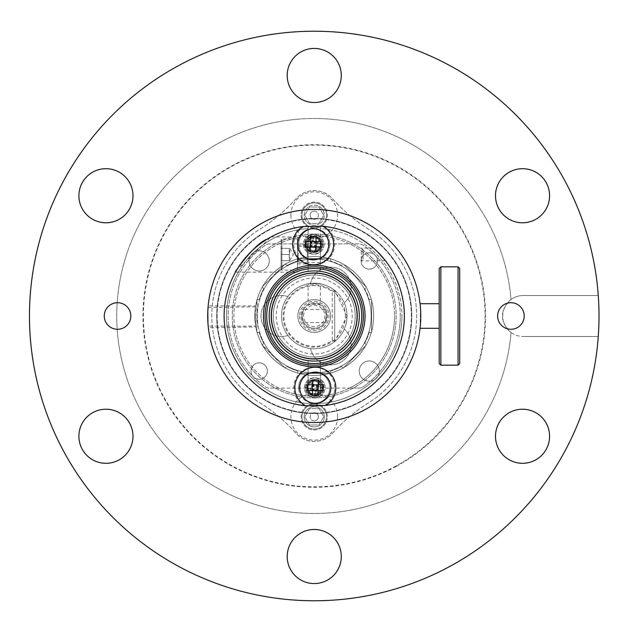 <?xml version="1.0" encoding="UTF-8"?>
<svg xmlns="http://www.w3.org/2000/svg" width="632" height="632" viewBox="0 0 632 632"><rect width="100%" height="100%" fill="white"/><g stroke="black" fill="none" stroke-linecap="round" stroke-linejoin="round"><path stroke-width="0.47" stroke-dasharray="3.16 2.37" d="M297.467 269.998L297.467 236.921L297.467 269.998M297.467 270.109L297.467 238.967L297.467 270.109L281.896 270.109A0.822 0.822 0 0 1 281.074 269.287L281.074 239.789L281.074 269.287M297.467 262.809L297.467 245.113L297.467 262.809M308.092 262.809L308.092 245.113L308.092 262.809M382.921 257.619L377.367 251.655M373.923 248.439L377.17 251.457M361.322 251.457L361.322 260.961L361.322 251.457M385.417 260.692L361.322 260.961L363.029 259.254L363.029 249.822L363.029 259.254M308.092 360.651L308.092 393.855L308.092 360.651A45.069 45.069 0 0 1 274.683 294.394A45.069 45.069 0 0 0 308.092 360.651M320.385 393.855L308.092 393.855L320.385 393.855L320.385 360.651A45.069 45.069 0 0 0 320.385 271.349L320.385 226.066A90.147 90.147 0 0 1 404.385 316A90.147 90.147 0 0 0 320.385 226.066L320.385 228.531A87.682 87.682 0 0 1 401.92 316A87.682 87.682 0 0 0 320.385 228.531L320.385 271.349A45.069 45.069 0 0 1 335.845 355.555A45.069 45.069 0 0 0 353.794 337.607A45.069 45.069 0 0 1 282.37 347.869A45.069 45.069 0 0 1 292.632 276.445A45.069 45.069 0 0 0 274.683 294.394A45.069 45.069 0 0 1 292.632 276.445A45.069 45.069 0 0 0 282.37 347.869A45.069 45.069 0 0 0 353.462 293.793A45.069 45.069 0 0 0 292.632 276.445A45.069 45.069 0 0 1 353.794 337.607A45.069 45.069 0 0 0 292.632 276.445A45.069 45.069 0 0 0 275.015 338.207A45.069 45.069 0 0 0 359.308 316A45.069 45.069 0 0 0 292.632 276.445A45.069 45.069 0 0 0 292.632 355.555A45.069 45.069 0 0 0 353.462 293.793A45.069 45.069 0 0 0 292.632 276.445A45.069 45.069 0 0 0 275.015 338.207A45.069 45.069 0 0 0 335.845 355.555A45.069 45.069 0 0 1 320.385 360.651L320.385 393.855M267.202 239.101L270.97 236.921L236.716 269.998L235.475 272.155L297.467 272.155M308.092 271.349A45.069 45.069 0 0 0 292.632 276.445A45.069 45.069 0 0 1 308.092 271.349L308.092 228.531L308.092 271.349M308.092 228.531A87.682 87.682 0 0 0 226.556 316A87.682 87.682 0 0 0 314.238 403.682A87.682 87.682 0 0 0 401.92 316A87.682 87.682 0 0 1 314.238 403.682A87.682 87.682 0 0 1 226.556 316A87.682 87.682 0 0 1 308.092 228.531L308.092 226.066A90.147 90.147 0 0 0 224.091 316A90.147 90.147 0 0 0 314.238 406.147A90.147 90.147 0 0 0 404.385 316A90.147 90.147 0 0 1 314.238 406.147A90.147 90.147 0 0 1 224.091 316A90.147 90.147 0 0 1 308.092 226.066L308.092 228.531M320.385 261.553L320.385 246.543L320.385 261.553M307.302 261.727L307.302 246.346L307.302 261.727M307.302 247.523L307.302 262.533L307.302 247.523M297.467 238.967L281.896 238.967A0.822 0.822 0 0 0 281.074 239.789M281.074 254.538L281.074 260.684L281.074 248.392L281.074 254.538L289.274 254.538L289.274 260.684L281.074 260.684L289.274 260.684L289.819 257.485L289.274 254.538L281.074 254.538M289.819 248.392L293.367 254.522L289.819 260.684M289.819 251.591L289.274 254.538L289.274 248.392L281.074 248.392L289.274 248.392L289.819 251.591M297.467 246.63L297.467 263.552L297.467 246.63M255.02 311.173C255.849 303.589 255.794 304.466 254.87 313.804L255.683 326.072L255.02 311.173L255.683 305.928L208.181 305.928L207.975 323.631M207.865 310.138A106.531 106.531 0 0 1 365.312 222.511A106.531 106.531 0 0 1 420.375 306.836L420.375 325.164A106.531 106.531 0 0 1 263.165 409.489A106.531 106.531 0 0 1 207.865 321.862L207.865 310.138A106.531 106.531 0 0 1 365.312 222.511A106.531 106.531 0 0 1 407.735 367.074A106.531 106.531 0 0 1 207.865 321.862L208.181 326.072L255.683 326.072M360.99 230.419A97.518 97.518 0 0 1 399.819 362.752A97.518 97.518 0 0 1 267.486 401.581A97.518 97.518 0 0 1 228.658 269.248A97.518 97.518 0 0 1 360.99 230.419A97.518 97.518 0 0 1 399.819 362.752A97.518 97.518 0 0 1 267.486 401.581A97.518 97.518 0 0 1 228.658 269.248A97.518 97.518 0 0 1 360.99 230.419M382.905 384.667A97.107 97.107 0 0 1 245.572 384.667A97.107 97.107 0 0 1 245.572 247.333A97.107 97.107 0 0 1 382.905 247.333A97.107 97.107 0 0 1 382.905 384.667A97.107 97.107 0 0 0 382.905 247.333A97.107 97.107 0 0 0 245.572 247.333A97.107 97.107 0 0 0 245.572 384.667A97.107 97.107 0 0 0 382.905 384.667M263.165 409.489A106.531 106.531 0 0 0 420.375 325.164L420.09 328.04M420.106 327.905L420.462 307.831M337.812 272.85A49.17 49.17 0 0 1 357.388 339.574A49.17 49.17 0 0 1 290.665 359.15A49.17 49.17 0 0 1 271.089 292.426A49.17 49.17 0 0 1 337.812 272.85A49.17 49.17 0 0 1 357.388 339.574A49.17 49.17 0 0 1 290.665 359.15A49.17 49.17 0 0 1 271.089 292.426A49.17 49.17 0 0 1 337.812 272.85M338.594 271.412A50.805 50.805 0 0 1 358.826 340.356A50.805 50.805 0 0 1 289.883 360.588A50.805 50.805 0 0 1 269.651 291.644A50.805 50.805 0 0 1 338.594 271.412A50.805 50.805 0 0 0 269.651 291.644A50.805 50.805 0 0 0 289.883 360.588A50.805 50.805 0 0 0 358.826 340.356A50.805 50.805 0 0 0 338.594 271.412M324.058 262.272A20.485 20.485 0 0 1 296.305 254.206A20.485 20.485 0 0 1 304.245 226.414L324.24 226.414A20.485 20.485 0 0 1 324.058 262.272M304.419 369.728A20.485 20.485 0 0 1 332.171 377.794A20.485 20.485 0 0 1 324.24 405.586L304.245 405.586A20.485 20.485 0 0 1 304.419 369.728M306.773 230.633A15.571 15.571 0 0 1 329.722 242.641A15.571 15.571 0 0 1 321.704 257.959A15.571 15.571 0 0 1 298.754 245.951A15.571 15.571 0 0 1 306.773 230.633M321.704 401.367A15.571 15.571 0 0 1 298.754 389.359A15.571 15.571 0 0 1 306.773 374.041A15.571 15.571 0 0 1 329.722 386.049A15.571 15.571 0 0 1 321.704 401.367M255.099 321.728C256.047 329.296 255.976 328.411 254.909 319.089A59.416 59.416 0 0 1 365.944 286.731A59.416 59.416 0 0 1 298.77 373.362L297.846 373.109A59.416 59.416 0 0 1 284.613 367.5A59.416 59.416 0 0 0 298.77 373.362A59.416 59.416 0 0 1 297.846 373.109L298.77 373.362A59.416 59.416 0 0 0 373.654 316A59.416 59.416 0 0 0 314.238 256.584A59.416 59.416 0 0 0 254.822 316A59.416 59.416 0 0 0 366.378 344.487A59.416 59.416 0 0 0 314.238 256.584A59.416 59.416 0 0 0 254.87 318.196A59.416 59.416 0 0 0 329.707 373.362L330.631 373.109A59.416 59.416 0 0 1 329.707 373.362L330.631 373.109A59.416 59.416 0 0 0 343.863 367.5A59.416 59.416 0 0 1 254.83 316.901A59.416 59.416 0 0 1 313.338 256.592A59.416 59.416 0 0 1 373.646 315.099A59.416 59.416 0 0 1 262.533 345.27A59.416 59.416 0 0 1 254.909 319.089L255.541 306.812L255.099 321.728L255.842 326.957L208.347 327.676M264.255 288.698A56.951 56.951 0 0 0 286.936 365.983A56.951 56.951 0 0 0 364.222 343.302A56.951 56.951 0 0 0 341.541 266.017A56.951 56.951 0 0 0 264.255 288.698A56.951 56.951 0 0 1 341.541 266.017A56.951 56.951 0 0 1 364.222 343.302A56.951 56.951 0 0 1 286.936 365.983A56.951 56.951 0 0 1 264.255 288.698M272.526 293.216A47.534 47.534 0 0 1 337.03 274.288A47.534 47.534 0 0 1 355.95 338.784A47.534 47.534 0 0 1 291.455 357.712A47.534 47.534 0 0 1 272.526 293.216A47.534 47.534 0 0 1 337.03 274.288A47.534 47.534 0 0 1 355.95 338.784A47.534 47.534 0 0 1 291.455 357.712A47.534 47.534 0 0 1 272.526 293.216M207.968 323.473L208.315 327.376M208.276 327.036L207.96 323.308M207.873 309.98L207.786 311.916M362.278 400.862A97.518 97.518 0 0 0 399.1 267.96A97.518 97.518 0 0 0 266.198 231.138A97.518 97.518 0 0 0 229.377 364.04A97.518 97.518 0 0 0 362.278 400.862A97.518 97.518 0 0 0 399.1 267.96A97.518 97.518 0 0 0 266.198 231.138A97.518 97.518 0 0 0 229.377 364.04A97.518 97.518 0 0 0 362.278 400.862M261.751 223.293A106.531 106.531 0 0 0 221.532 368.488A106.531 106.531 0 0 0 366.726 408.707A106.531 106.531 0 0 0 406.945 263.512A106.531 106.531 0 0 0 261.751 223.293M338.46 358.786A49.17 49.17 0 0 0 357.025 291.779A49.17 49.17 0 0 0 290.017 273.214A49.17 49.17 0 0 0 271.452 340.221A49.17 49.17 0 0 0 338.46 358.786M289.211 271.784A50.805 50.805 0 0 1 358.455 290.973A50.805 50.805 0 0 1 339.273 360.216A50.805 50.805 0 0 1 270.022 341.027A50.805 50.805 0 0 1 289.211 271.784M308.068 401.47A15.571 15.571 0 0 0 328.988 395.166A15.571 15.571 0 0 0 322.581 373.923A15.571 15.571 0 0 0 301.662 380.235A15.571 15.571 0 0 0 308.068 401.47M320.408 230.53A15.571 15.571 0 0 0 299.489 236.834A15.571 15.571 0 0 0 305.896 258.077A15.571 15.571 0 0 0 326.815 251.765A15.571 15.571 0 0 0 320.408 230.53M264.674 344.061A56.951 56.951 0 0 1 286.178 266.435A56.951 56.951 0 0 1 363.803 287.939A56.951 56.951 0 0 1 342.299 365.565A56.951 56.951 0 0 1 264.674 344.061A56.951 56.951 0 0 0 342.299 365.565A56.951 56.951 0 0 0 363.803 287.939A56.951 56.951 0 0 0 286.178 266.435A56.951 56.951 0 0 0 264.674 344.061M439.208 307.271L439.208 328.292L439.208 307.271M459.701 268.466L459.701 363.534M458.058 266.83L458.058 365.17M439.208 268.466L439.208 363.534M440.852 266.83L440.852 365.17M318.196 379.911L318.196 384.833L312.453 384.833L312.453 390.568L307.539 390.568M323.11 384.833L318.196 384.833L318.196 390.568L312.453 390.568L312.453 395.482M312.453 379.911L312.453 384.833L307.539 384.833M323.11 390.568L318.196 390.568L318.196 395.482M316.024 236.518L316.024 241.432L310.288 241.432L310.288 247.167L305.367 247.167M320.938 241.432L316.024 241.432L316.024 247.167L310.288 247.167L310.288 252.089M310.288 236.518L310.288 241.432L305.367 241.432M320.938 247.167L316.024 247.167L316.024 252.089M316.111 243.518L317.438 244.071L317.991 242.743L316.664 242.198L316.111 243.518L317.991 242.743L315.787 248.044L310.486 245.84L308.606 250.383L313.899 252.587L315.787 248.044L310.486 245.84L311.039 244.521L312.366 245.066L310.486 245.84L305.951 243.96L308.147 238.659L312.69 240.547L310.486 245.84L305.951 243.96M311.813 246.393L312.366 245.066M311.039 244.521L312.137 241.866L313.464 242.419L314.017 241.092L312.69 240.547L314.578 236.005L319.871 238.201L317.991 242.743L308.147 238.659M316.664 242.198L314.017 241.092M314.46 247.491L315.012 246.172L316.34 246.717L317.438 244.071M313.899 252.587L315.787 248.044L315.012 246.172M312.137 241.866L314.578 236.005M313.464 242.419L312.69 240.547M322.525 244.631L317.991 242.743L322.525 244.631L320.329 249.932L315.787 248.044L316.34 246.717M308.606 250.383L310.486 245.84M320.329 249.932L315.787 248.044M317.991 242.743L319.871 238.201M298.754 245.951A15.571 15.571 0 0 0 315.889 259.776A15.571 15.571 0 0 0 329.722 242.641A15.571 15.571 0 0 0 312.587 228.816A15.571 15.571 0 0 0 298.754 245.951M316.111 386.934L317.438 387.479L317.991 386.16L316.664 385.607L316.111 386.934L317.991 386.16L315.787 391.453L310.486 389.257L308.606 393.799L313.899 395.995L315.787 391.453L310.486 389.257L311.039 387.93L312.366 388.483L310.486 389.257L305.951 387.369L308.147 382.068L312.69 383.956L310.486 389.257L305.951 387.369M311.813 389.802L312.366 388.483M311.039 387.93L312.137 385.283L313.464 385.828L314.017 384.509L312.69 383.956L314.578 379.413L319.871 381.617L317.991 386.16L308.147 382.068M316.664 385.607L314.017 384.509M314.46 390.908L315.012 389.581L316.34 390.134L317.438 387.479M313.899 395.995L315.787 391.453L315.012 389.581M312.137 385.283L314.578 379.413M313.464 385.828L312.69 383.956M322.525 388.04L317.991 386.16L322.525 388.04L320.329 393.341L315.787 391.453L316.34 390.134M308.606 393.799L310.486 389.257M320.329 393.341L315.787 391.453M317.991 386.16L319.871 381.617M298.754 389.359A15.571 15.571 0 0 0 315.889 403.184A15.571 15.571 0 0 0 329.722 386.049A15.571 15.571 0 0 0 312.587 372.224A15.571 15.571 0 0 0 298.754 389.359M334.865 353.754A43.023 43.023 0 0 0 351.992 295.373A43.023 43.023 0 0 0 293.611 278.246A43.023 43.023 0 0 0 276.484 336.627A43.023 43.023 0 0 0 334.865 353.754M333.886 351.961A40.977 40.977 0 0 0 350.199 296.353A40.977 40.977 0 0 0 294.591 280.039A40.977 40.977 0 0 0 278.278 335.647A40.977 40.977 0 0 0 333.886 351.961A40.977 40.977 0 0 0 350.199 296.353A40.977 40.977 0 0 0 294.591 280.039A40.977 40.977 0 0 0 278.278 335.647A40.977 40.977 0 0 0 333.886 351.961M332.456 349.338A37.991 37.991 0 0 0 347.576 297.783A37.991 37.991 0 0 0 296.021 282.662A37.991 37.991 0 0 0 280.9 334.217A37.991 37.991 0 0 0 332.456 349.338M334.668 353.399A42.613 42.613 0 0 0 351.637 295.571A42.613 42.613 0 0 0 293.809 278.601A42.613 42.613 0 0 0 276.84 336.429A42.613 42.613 0 0 0 350.31 338.689A42.613 42.613 0 0 0 293.809 278.601A42.613 42.613 0 0 0 315.858 358.581A42.613 42.613 0 0 0 334.668 353.399M331.113 267.131A20.485 20.485 0 0 0 310.573 283.428A20.485 20.485 0 0 1 331.113 267.131A20.485 20.485 0 0 1 344.282 302.886A20.485 20.485 0 0 0 331.113 267.131M263.481 325.82A20.485 20.485 0 0 0 287.86 335.458A20.485 20.485 0 0 1 263.481 325.82A20.485 20.485 0 0 1 287.86 296.542A20.485 20.485 0 0 0 263.481 325.82M348.121 355.05A20.485 20.485 0 0 0 344.282 329.114A20.485 20.485 0 0 1 348.121 355.05A20.485 20.485 0 0 1 310.573 348.572A20.485 20.485 0 0 0 348.121 355.05M309.411 206.364A10.072 10.072 0 0 1 323.078 210.369A10.072 10.072 0 0 1 319.073 224.044A10.072 10.072 0 0 0 314.238 205.123A10.072 10.072 0 0 0 305.398 220.031A10.072 10.072 0 0 0 319.073 224.044A10.072 10.072 0 0 1 304.474 217.692A10.072 10.072 0 0 1 309.411 206.364M177.71 66.091A284.771 284.771 0 0 0 64.33 452.528A284.771 284.771 0 0 0 598.275 295.515A284.771 284.771 0 0 0 177.71 66.091M523.209 295.515L598.275 295.515L523.209 295.515A20.485 20.485 0 0 0 511.043 299.513A197.5 197.5 0 0 0 219.557 142.682A197.5 197.5 0 0 0 140.92 410.682A197.5 197.5 0 0 0 511.043 332.487A20.485 20.485 0 0 0 523.209 336.485A20.485 20.485 0 0 1 502.724 316A20.485 20.485 0 0 1 523.209 295.515M598.275 336.485L523.209 336.485L598.275 336.485M301.274 51.745A27.042 27.042 0 0 0 290.507 88.448A27.042 27.042 0 0 0 327.202 99.208A27.042 27.042 0 0 0 337.97 62.513A27.042 27.042 0 0 0 301.274 51.745M118.911 219.47A27.042 27.042 0 0 0 129.671 182.774A27.042 27.042 0 0 0 92.975 172.007A27.042 27.042 0 0 0 82.207 208.702A27.042 27.042 0 0 0 118.911 219.47M118.911 459.993A27.042 27.042 0 0 0 129.671 423.298A27.042 27.042 0 0 0 92.975 412.53A27.042 27.042 0 0 0 82.207 449.226A27.042 27.042 0 0 0 118.911 459.993M327.202 580.255A27.042 27.042 0 0 0 337.97 543.552A27.042 27.042 0 0 0 301.274 532.792A27.042 27.042 0 0 0 290.507 569.487A27.042 27.042 0 0 0 327.202 580.255M535.502 459.993A27.042 27.042 0 0 0 546.269 423.298A27.042 27.042 0 0 0 509.574 412.53A27.042 27.042 0 0 0 498.806 449.226A27.042 27.042 0 0 0 535.502 459.993M535.502 219.47A27.042 27.042 0 0 0 546.269 182.774A27.042 27.042 0 0 0 509.574 172.007A27.042 27.042 0 0 0 498.806 208.702A27.042 27.042 0 0 0 535.502 219.47M408.928 489.318A197.5 197.5 0 0 0 511.043 332.487C499.533 321.49 499.533 310.502 511.043 299.513A197.5 197.5 0 0 0 219.557 142.682A197.5 197.5 0 0 0 140.92 410.682A197.5 197.5 0 0 0 408.928 489.318M396.351 466.305A171.272 171.272 0 0 0 464.544 233.887A171.272 171.272 0 0 0 232.126 165.695A171.272 171.272 0 0 0 163.933 398.113A171.272 171.272 0 0 0 396.351 466.305M123.927 304.34A13.288 13.288 0 0 0 105.9 309.633A13.288 13.288 0 0 0 111.193 327.66A13.288 13.288 0 0 0 129.22 322.367A13.288 13.288 0 0 0 123.927 304.34M517.284 304.34A13.288 13.288 0 0 0 499.256 309.633A13.288 13.288 0 0 0 504.549 327.66A13.288 13.288 0 0 0 522.577 322.367A13.288 13.288 0 0 0 517.284 304.34M396.146 465.926A170.845 170.845 0 0 1 164.312 397.907A170.845 170.845 0 0 1 232.331 166.074A170.845 170.845 0 0 1 464.164 234.093A170.845 170.845 0 0 1 396.146 465.926M314.238 429.089A12.292 12.292 0 0 0 326.531 416.796A12.292 12.292 0 0 0 314.238 404.504A12.292 12.292 0 0 0 301.946 416.796A12.292 12.292 0 0 0 314.238 429.089A12.292 12.292 0 0 1 301.946 416.796A12.292 12.292 0 0 1 314.238 404.504A12.292 12.292 0 0 1 326.531 416.796A12.292 12.292 0 0 1 314.238 429.089M314.238 202.912A12.292 12.292 0 0 0 301.946 215.204A12.292 12.292 0 0 0 314.238 227.496A12.292 12.292 0 0 0 326.531 215.204A12.292 12.292 0 0 0 314.238 202.912A12.292 12.292 0 0 1 326.531 215.204A12.292 12.292 0 0 1 314.238 227.496A12.292 12.292 0 0 1 301.946 215.204A12.292 12.292 0 0 1 314.238 202.912M274.952 244.086A81.947 81.947 0 0 0 232.292 316A81.947 81.947 0 0 0 353.525 387.914A81.947 81.947 0 0 0 396.185 316A81.947 81.947 0 0 0 274.952 244.086A81.947 81.947 0 0 0 242.325 355.287A81.947 81.947 0 0 0 353.525 387.914A81.947 81.947 0 0 0 386.152 276.713A81.947 81.947 0 0 0 232.292 316A81.947 81.947 0 0 0 353.525 387.914A81.947 81.947 0 0 0 396.185 316A81.947 81.947 0 0 0 274.952 244.086M319.073 425.636A10.072 10.072 0 0 1 305.398 421.631A10.072 10.072 0 0 1 309.411 407.956A10.072 10.072 0 0 1 323.078 411.969A10.072 10.072 0 0 1 319.073 425.636A10.072 10.072 0 0 0 314.238 406.724A10.072 10.072 0 0 0 304.474 419.293A10.072 10.072 0 0 0 319.073 425.636M302.728 208.916A13.114 13.114 0 0 1 320.527 203.694A13.114 13.114 0 0 1 325.749 221.492A13.114 13.114 0 0 1 307.95 226.706A13.114 13.114 0 0 1 302.728 208.916A13.114 13.114 0 0 1 320.527 203.694A13.114 13.114 0 0 1 325.749 221.492A13.114 13.114 0 0 1 307.95 226.706A13.114 13.114 0 0 1 302.728 208.916M332.614 433.133A163.901 163.901 0 0 1 368.417 402.94A102.439 102.439 0 0 0 368.417 229.06A163.901 163.901 0 0 1 332.614 198.867A24.585 24.585 0 0 0 295.863 198.867A163.901 163.901 0 0 1 260.06 229.06A102.439 102.439 0 0 0 260.06 402.94A163.901 163.901 0 0 1 295.863 433.133A24.585 24.585 0 0 0 332.614 433.133A163.901 163.901 0 0 1 368.417 402.94A102.439 102.439 0 0 0 368.417 229.06A163.901 163.901 0 0 1 332.614 198.867A24.585 24.585 0 0 0 295.863 198.867A163.901 163.901 0 0 1 260.06 229.06A102.439 102.439 0 0 0 260.06 402.94A163.901 163.901 0 0 1 295.863 433.133A24.585 24.585 0 0 0 332.614 433.133M325.749 423.084A13.114 13.114 0 0 1 307.95 428.306A13.114 13.114 0 0 1 302.728 410.508A13.114 13.114 0 0 1 320.527 405.294A13.114 13.114 0 0 1 325.749 423.084A13.114 13.114 0 0 1 307.95 428.306A13.114 13.114 0 0 1 302.728 410.508A13.114 13.114 0 0 1 320.527 405.294A13.114 13.114 0 0 1 325.749 423.084M400.285 316A86.047 86.047 0 0 0 363.361 245.35A8.192 8.192 0 0 0 358.684 243.881L269.793 243.881A8.192 8.192 0 0 0 265.116 245.35A86.047 86.047 0 0 0 265.116 386.65A8.192 8.192 0 0 0 269.793 388.119L278.894 388.119A80.311 80.311 0 0 0 349.583 388.119L358.684 388.119A8.192 8.192 0 0 0 363.361 386.65A86.047 86.047 0 0 0 363.361 245.35A8.192 8.192 0 0 0 358.684 243.881L269.793 243.881A8.192 8.192 0 0 0 265.116 245.35A86.047 86.047 0 0 0 265.116 386.65A8.192 8.192 0 0 0 269.793 388.119L358.684 388.119A8.192 8.192 0 0 0 363.361 386.65A86.047 86.047 0 0 0 400.285 316M349.583 243.881A80.311 80.311 0 0 0 233.927 316A80.311 80.311 0 0 0 314.238 396.311A80.311 80.311 0 0 0 394.55 316A80.311 80.311 0 0 1 349.583 388.119L278.894 388.119A80.311 80.311 0 0 1 314.238 235.689A80.311 80.311 0 0 1 394.55 316A80.311 80.311 0 0 0 349.583 243.881M337.591 416.796A23.352 23.352 0 0 0 314.238 393.444A23.352 23.352 0 0 0 290.886 416.796A23.352 23.352 0 0 0 314.238 440.156A23.352 23.352 0 0 0 337.591 416.796M290.886 215.204A23.352 23.352 0 0 0 314.238 238.556A23.352 23.352 0 0 0 337.591 215.204A23.352 23.352 0 0 0 314.238 191.844A23.352 23.352 0 0 0 290.886 215.204M287.86 296.542A32.777 32.777 0 0 1 310.573 283.428A32.777 32.777 0 0 0 287.86 296.542M310.573 348.572A32.777 32.777 0 0 1 287.86 335.458A32.777 32.777 0 0 0 310.573 348.572M332.266 340.379L334.723 341.588A32.777 32.777 0 0 1 281.461 316A32.777 32.777 0 0 1 314.238 283.223A32.777 32.777 0 0 1 347.015 316A32.777 32.777 0 0 0 344.282 302.886A32.777 32.777 0 0 1 344.282 329.114A32.777 32.777 0 0 0 347.015 316L334.723 290.412L332.266 291.621L332.266 340.379A30.32 30.32 0 0 1 283.918 316A30.32 30.32 0 0 1 332.266 291.621M325.899 309.633A13.288 13.288 0 0 1 320.606 327.66A13.288 13.288 0 0 1 302.578 322.367A13.288 13.288 0 0 1 307.871 304.34A13.288 13.288 0 0 1 325.899 309.633A13.288 13.288 0 0 1 320.606 327.66A13.288 13.288 0 0 1 302.578 322.367A13.288 13.288 0 0 1 307.871 304.34A13.288 13.288 0 0 1 325.899 309.633M334.723 341.588L334.723 290.412A32.777 32.777 0 0 0 281.461 316A32.777 32.777 0 0 1 314.238 283.223A32.777 32.777 0 0 1 347.015 316L334.723 341.588L334.723 290.412M301.946 316C303.968 307.539 303.968 307.539 301.946 316C303.968 307.539 303.968 307.539 301.946 316C303.968 324.461 303.968 324.461 301.946 316C303.968 324.461 303.968 324.461 301.946 316A12.292 12.292 0 0 0 314.238 328.292A12.292 12.292 0 0 0 326.531 316C324.508 307.539 324.508 307.539 326.531 316C324.508 307.539 324.508 307.539 326.531 316C324.508 324.461 324.508 324.461 326.531 316C324.508 324.461 324.508 324.461 326.531 316A12.292 12.292 0 0 0 314.238 303.708A12.292 12.292 0 0 0 301.946 316A12.292 12.292 0 0 0 314.238 328.292A12.292 12.292 0 0 0 326.531 316A12.292 12.292 0 0 0 314.238 303.708A12.292 12.292 0 0 0 301.946 316A12.292 12.292 0 0 0 314.238 328.292A12.292 12.292 0 0 0 326.531 316A12.292 12.292 0 0 0 314.238 303.708A12.292 12.292 0 0 0 301.946 316M320.385 304.221L308.092 304.221L320.385 304.221L320.385 283.8L308.092 283.8L308.092 304.221M308.092 283.8L320.385 283.8M330.631 316A16.393 16.393 0 0 0 314.238 299.608A16.393 16.393 0 0 0 297.846 316A16.393 16.393 0 0 0 314.238 332.393A16.393 16.393 0 0 0 330.631 316A16.393 16.393 0 0 0 314.238 299.608A16.393 16.393 0 0 0 297.846 316A16.393 16.393 0 0 0 314.238 332.393A16.393 16.393 0 0 0 330.631 316A16.393 16.393 0 0 0 314.238 299.608A16.393 16.393 0 0 0 297.846 316A16.393 16.393 0 0 0 314.238 332.393A16.393 16.393 0 0 0 330.631 316M347.015 316A32.777 32.777 0 0 1 314.238 348.777A32.777 32.777 0 0 1 281.461 316A32.777 32.777 0 0 0 314.238 348.777A32.777 32.777 0 0 0 347.015 316M314.238 211.104A4.1 4.1 0 0 1 318.338 215.204A4.1 4.1 0 0 1 314.238 219.296A4.1 4.1 0 0 1 310.138 215.204A4.1 4.1 0 0 1 314.238 211.104M310.138 215.204A4.1 4.1 0 0 1 314.238 211.104A4.1 4.1 0 0 1 318.338 215.204A4.1 4.1 0 0 1 314.238 219.296A4.1 4.1 0 0 1 310.138 215.204M314.238 207.012L309.506 207.012L304.774 215.204L309.506 223.396L318.97 223.396L323.702 215.204L318.97 207.012L309.506 207.012L304.774 215.204L309.506 223.396L318.97 223.396L323.702 215.204L318.97 207.012L314.238 207.012M301.946 215.204A12.292 12.292 0 0 0 314.238 227.496A12.292 12.292 0 0 0 326.531 215.204A12.292 12.292 0 0 0 314.238 202.912A12.292 12.292 0 0 0 301.946 215.204M314.238 420.896A4.1 4.1 0 0 1 310.138 416.796A4.1 4.1 0 0 1 314.238 412.704A4.1 4.1 0 0 1 318.338 416.796A4.1 4.1 0 0 1 314.238 420.896M318.338 416.796A4.1 4.1 0 0 1 314.238 420.896A4.1 4.1 0 0 1 310.138 416.796A4.1 4.1 0 0 1 314.238 412.704A4.1 4.1 0 0 1 318.338 416.796M314.238 424.988L318.97 424.988L323.702 416.796L318.97 408.604L309.506 408.604L304.774 416.796L309.506 424.988L318.97 424.988L323.702 416.796L318.97 408.604L309.506 408.604L304.774 416.796L309.506 424.988L314.238 424.988M326.531 416.796A12.292 12.292 0 0 0 314.238 404.504A12.292 12.292 0 0 0 301.946 416.796A12.292 12.292 0 0 0 314.238 429.089A12.292 12.292 0 0 0 326.531 416.796M285.451 367.974L284.613 367.5L285.269 368.156L286.96 366.457L285.451 367.974M343.216 368.156L343.863 367.5A59.416 59.416 0 0 0 365.738 345.625L366.212 344.796A59.416 59.416 0 0 1 365.738 345.625L366.212 344.796A59.416 59.416 0 0 0 371.6 331.468A59.416 59.416 0 0 1 343.863 367.5L365.738 345.625L343.216 368.156L341.525 366.457A57.362 57.362 0 0 1 330.631 370.976L330.631 373.109L330.631 370.976A57.362 57.362 0 0 0 341.525 366.457L343.216 368.156M262.09 344.977L262.738 345.625A59.416 59.416 0 0 1 262.264 344.796A59.416 59.416 0 0 0 284.613 367.5A59.416 59.416 0 0 1 262.738 345.625L284.613 367.5L262.264 344.796A59.416 59.416 0 0 1 256.876 331.468L257.129 332.393A59.416 59.416 0 0 0 262.264 344.796L263.781 343.279A57.362 57.362 0 0 1 259.262 332.393L256.876 332.393L256.876 331.468A59.416 59.416 0 0 0 257.129 332.393L259.262 332.393A57.362 57.362 0 0 0 263.781 343.279L262.09 344.977M371.6 332.393L371.6 331.468A59.416 59.416 0 0 0 371.6 300.532L371.347 299.608A59.416 59.416 0 0 1 371.6 300.532L371.347 299.608A59.416 59.416 0 0 0 365.738 286.375A59.416 59.416 0 0 1 371.6 331.468L371.6 300.532L371.6 332.393L369.214 332.393A57.362 57.362 0 0 1 364.704 343.279L366.212 344.796L364.704 343.279A57.362 57.362 0 0 0 369.214 332.393L371.6 332.393M256.876 299.608L256.876 300.532A59.416 59.416 0 0 1 257.129 299.608A59.416 59.416 0 0 0 256.876 331.468A59.416 59.416 0 0 1 256.876 300.532L256.876 331.468L257.129 299.608A59.416 59.416 0 0 1 262.738 286.375L262.264 287.204A59.416 59.416 0 0 0 257.129 299.608L259.262 299.608A57.362 57.362 0 0 1 263.781 288.721L262.09 287.023L262.738 286.375A59.416 59.416 0 0 0 262.264 287.204L263.781 288.721A57.362 57.362 0 0 0 259.262 299.608L256.876 299.608M366.394 287.023L365.738 286.375A59.416 59.416 0 0 0 343.863 264.5L343.034 264.026A59.416 59.416 0 0 1 343.863 264.5L343.034 264.026A59.416 59.416 0 0 0 329.707 258.638A59.416 59.416 0 0 1 365.738 286.375L343.863 264.5L366.394 287.023L364.704 288.721A57.362 57.362 0 0 1 369.214 299.608A57.362 57.362 0 0 0 364.704 288.721L366.394 287.023M285.269 263.844L284.613 264.5A59.416 59.416 0 0 1 285.451 264.026A59.416 59.416 0 0 0 262.738 286.375A59.416 59.416 0 0 1 284.613 264.5L262.738 286.375L285.451 264.026A59.416 59.416 0 0 1 298.77 258.638L297.846 258.891A59.416 59.416 0 0 0 285.451 264.026L286.96 265.543A57.362 57.362 0 0 1 297.846 261.024L297.846 258.638L298.77 258.638A59.416 59.416 0 0 0 297.846 258.891L297.846 261.024A57.362 57.362 0 0 0 286.96 265.543L285.269 263.844M330.631 258.638L329.707 258.638A59.416 59.416 0 0 0 298.77 258.638A59.416 59.416 0 0 1 329.707 258.638L298.77 258.638L330.631 258.638L330.631 261.024A57.362 57.362 0 0 1 341.525 265.543L343.034 264.026L341.525 265.543A57.362 57.362 0 0 0 330.631 261.024L330.631 258.638M314.238 256.584A59.416 59.416 0 0 0 262.098 287.513A59.416 59.416 0 0 0 314.238 375.416A59.416 59.416 0 0 0 366.378 344.487A59.416 59.416 0 0 0 314.238 256.584M315.139 375.408A59.416 59.416 0 0 1 262.533 345.27A59.416 59.416 0 0 1 313.338 256.592A59.416 59.416 0 0 1 365.944 286.731A59.416 59.416 0 0 1 315.139 375.408M355.603 292.584A47.534 47.534 0 0 0 290.823 274.636A47.534 47.534 0 0 0 272.874 339.416A47.534 47.534 0 0 0 337.654 357.364A47.534 47.534 0 0 0 355.603 292.584M286.96 366.457A57.362 57.362 0 0 0 297.846 370.976A57.362 57.362 0 0 1 286.96 366.457M297.846 373.109L297.846 370.976L297.846 373.109M298.77 373.362L329.707 373.362L298.77 373.362M369.214 299.608L371.347 299.608L369.214 299.608M318.955 396.335A9.835 9.835 0 0 0 324.019 386.658A9.835 9.835 0 0 0 309.522 379.074A9.835 9.835 0 0 0 304.458 388.751A9.835 9.835 0 0 0 318.955 396.335A9.835 9.835 0 0 0 322.865 382.992A9.835 9.835 0 0 0 309.522 379.074A9.835 9.835 0 0 0 305.612 392.417A9.835 9.835 0 0 0 318.955 396.335M306.291 388.554A7.995 7.995 0 0 0 315.092 395.656A7.995 7.995 0 0 0 322.186 386.855A7.995 7.995 0 0 0 313.393 379.753A7.995 7.995 0 0 0 306.291 388.554A7.995 7.995 0 0 0 315.092 395.656A7.995 7.995 0 0 0 322.186 386.855A7.995 7.995 0 0 0 313.393 379.753A7.995 7.995 0 0 0 306.291 388.554M322.304 386.847A8.113 8.113 0 0 0 313.377 379.635A8.113 8.113 0 0 0 306.172 388.569A8.113 8.113 0 0 0 315.099 395.774A8.113 8.113 0 0 0 322.304 386.847A8.113 8.113 0 0 0 313.377 379.635A8.113 8.113 0 0 0 306.172 388.569A8.113 8.113 0 0 0 315.099 395.774A8.113 8.113 0 0 0 322.304 386.847M307.152 388.459A7.126 7.126 0 0 0 314.997 394.795A7.126 7.126 0 0 0 321.325 386.95A7.126 7.126 0 0 0 313.48 380.614A7.126 7.126 0 0 0 307.152 388.459A7.126 7.126 0 0 0 314.997 394.795A7.126 7.126 0 0 0 321.325 386.95A7.126 7.126 0 0 0 313.48 380.614A7.126 7.126 0 0 0 307.152 388.459M320.4 389.51A6.423 6.423 0 0 0 316.047 381.546A6.423 6.423 0 0 0 308.076 385.899A6.423 6.423 0 0 0 312.429 393.87A6.423 6.423 0 0 0 320.4 389.51A6.423 6.423 0 0 0 316.047 381.546A6.423 6.423 0 0 0 308.076 385.899A6.423 6.423 0 0 0 312.429 393.87A6.423 6.423 0 0 0 320.4 389.51A6.423 6.423 0 0 0 316.047 381.546A6.423 6.423 0 0 0 308.076 385.899A6.423 6.423 0 0 0 312.429 393.87A6.423 6.423 0 0 0 320.4 389.51A6.423 6.423 0 0 0 316.047 381.546A6.423 6.423 0 0 0 308.076 385.899A6.423 6.423 0 0 0 312.429 393.87A6.423 6.423 0 0 0 320.4 389.51M309.522 235.665A9.835 9.835 0 0 0 304.458 245.342A9.835 9.835 0 0 0 318.955 252.926A9.835 9.835 0 0 0 324.019 243.249A9.835 9.835 0 0 0 309.522 235.665A9.835 9.835 0 0 0 305.612 249.008A9.835 9.835 0 0 0 318.955 252.926A9.835 9.835 0 0 0 322.865 239.583A9.835 9.835 0 0 0 309.522 235.665M306.291 245.145A7.995 7.995 0 0 0 315.092 252.247A7.995 7.995 0 0 0 322.186 243.446A7.995 7.995 0 0 0 313.393 236.344A7.995 7.995 0 0 0 306.291 245.145A7.995 7.995 0 0 0 315.092 252.247A7.995 7.995 0 0 0 322.186 243.446A7.995 7.995 0 0 0 313.393 236.344A7.995 7.995 0 0 0 306.291 245.145M322.304 243.431A8.113 8.113 0 0 0 313.377 236.226A8.113 8.113 0 0 0 306.172 245.153A8.113 8.113 0 0 0 315.099 252.365A8.113 8.113 0 0 0 322.304 243.431A8.113 8.113 0 0 0 313.377 236.226A8.113 8.113 0 0 0 306.172 245.153A8.113 8.113 0 0 0 315.099 252.365A8.113 8.113 0 0 0 322.304 243.431M307.152 245.05A7.126 7.126 0 0 0 314.997 251.386A7.126 7.126 0 0 0 321.325 243.541A7.126 7.126 0 0 0 313.48 237.205A7.126 7.126 0 0 0 307.152 245.05A7.126 7.126 0 0 0 314.997 251.386A7.126 7.126 0 0 0 321.325 243.541A7.126 7.126 0 0 0 313.48 237.205A7.126 7.126 0 0 0 307.152 245.05M308.076 242.49A6.423 6.423 0 0 1 316.047 238.13A6.423 6.423 0 0 1 320.4 246.101A6.423 6.423 0 0 1 312.429 250.454A6.423 6.423 0 0 1 308.076 242.49A6.423 6.423 0 0 0 312.429 250.454A6.423 6.423 0 0 0 320.4 246.101A6.423 6.423 0 0 0 316.047 238.13A6.423 6.423 0 0 0 308.076 242.49A6.423 6.423 0 0 1 316.047 238.13A6.423 6.423 0 0 1 320.4 246.101A6.423 6.423 0 0 1 312.429 250.454A6.423 6.423 0 0 1 308.076 242.49A6.423 6.423 0 0 0 312.429 250.454A6.423 6.423 0 0 0 320.4 246.101A6.423 6.423 0 0 0 316.047 238.13A6.423 6.423 0 0 0 308.076 242.49M317.738 235.602A9.835 9.835 0 0 1 321.783 249.016A9.835 9.835 0 0 1 308.566 253.005A9.835 9.835 0 0 1 304.521 239.591A9.835 9.835 0 0 1 317.738 235.602A9.835 9.835 0 0 1 321.854 248.89A9.835 9.835 0 0 1 308.566 253.005A9.835 9.835 0 0 1 304.45 239.718A9.835 9.835 0 0 1 317.738 235.602M306.141 240.468A7.995 7.995 0 0 0 309.317 251.323A7.995 7.995 0 0 0 320.171 248.139A7.995 7.995 0 0 0 316.988 237.284A7.995 7.995 0 0 0 306.141 240.468A7.995 7.995 0 0 1 316.988 237.284A7.995 7.995 0 0 1 320.171 248.139A7.995 7.995 0 0 1 309.317 251.323A7.995 7.995 0 0 1 306.141 240.468M320.274 248.194A8.113 8.113 0 0 1 309.261 251.425A8.113 8.113 0 0 1 306.03 240.413A8.113 8.113 0 0 1 317.043 237.182A8.113 8.113 0 0 1 320.274 248.194A8.113 8.113 0 0 1 309.261 251.425A8.113 8.113 0 0 1 306.03 240.413A8.113 8.113 0 0 1 317.043 237.182A8.113 8.113 0 0 1 320.274 248.194M306.899 240.887A7.126 7.126 0 0 1 316.569 238.043A7.126 7.126 0 0 1 319.413 247.72A7.126 7.126 0 0 1 309.735 250.556A7.126 7.126 0 0 1 306.899 240.887A7.126 7.126 0 0 1 316.569 238.043A7.126 7.126 0 0 1 319.413 247.72A7.126 7.126 0 0 1 309.735 250.556A7.126 7.126 0 0 1 306.899 240.887M310.739 396.398A9.835 9.835 0 0 1 306.694 382.984A9.835 9.835 0 0 1 319.911 378.995A9.835 9.835 0 0 1 323.955 392.409A9.835 9.835 0 0 1 310.739 396.398A9.835 9.835 0 0 1 306.623 383.111A9.835 9.835 0 0 1 319.911 378.995A9.835 9.835 0 0 1 324.026 392.282A9.835 9.835 0 0 1 310.739 396.398M308.305 383.861A7.995 7.995 0 0 0 311.489 394.716A7.995 7.995 0 0 0 322.344 391.532A7.995 7.995 0 0 0 319.16 380.677A7.995 7.995 0 0 0 308.305 383.861A7.995 7.995 0 0 1 319.16 380.677A7.995 7.995 0 0 1 322.344 391.532A7.995 7.995 0 0 1 311.489 394.716A7.995 7.995 0 0 1 308.305 383.861M322.446 391.587A8.113 8.113 0 0 1 311.434 394.818A8.113 8.113 0 0 1 308.203 383.806A8.113 8.113 0 0 1 319.215 380.575A8.113 8.113 0 0 1 322.446 391.587A8.113 8.113 0 0 1 311.434 394.818A8.113 8.113 0 0 1 308.203 383.806A8.113 8.113 0 0 1 319.215 380.575A8.113 8.113 0 0 1 322.446 391.587M309.064 384.28A7.126 7.126 0 0 1 318.741 381.444A7.126 7.126 0 0 1 321.577 391.113A7.126 7.126 0 0 1 311.908 393.957A7.126 7.126 0 0 1 309.064 384.28A7.126 7.126 0 0 1 318.741 381.444A7.126 7.126 0 0 1 321.577 391.113A7.126 7.126 0 0 1 311.908 393.957A7.126 7.126 0 0 1 309.064 384.28M267.052 373.354A8.192 8.192 0 0 1 256.884 378.916A8.192 8.192 0 0 1 251.323 368.74A8.192 8.192 0 0 1 261.498 363.187A8.192 8.192 0 0 1 267.052 373.354A8.192 8.192 0 0 0 261.498 363.187A8.192 8.192 0 0 0 251.323 368.74A8.192 8.192 0 0 0 256.884 378.916A8.192 8.192 0 0 0 267.052 373.354A8.192 8.192 0 0 0 261.498 363.187A8.192 8.192 0 0 0 251.323 368.74A8.192 8.192 0 0 0 256.884 378.916A8.192 8.192 0 0 0 267.052 373.354A8.192 8.192 0 0 0 261.498 363.187A8.192 8.192 0 0 0 251.323 368.74A8.192 8.192 0 0 0 256.884 378.916A8.192 8.192 0 0 0 267.052 373.354M377.154 263.26A8.192 8.192 0 0 1 366.979 268.813A8.192 8.192 0 0 1 361.425 258.646A8.192 8.192 0 0 1 371.592 253.084A8.192 8.192 0 0 1 377.154 263.26A8.192 8.192 0 0 0 371.592 253.084A8.192 8.192 0 0 0 361.425 258.646A8.192 8.192 0 0 0 366.979 268.813A8.192 8.192 0 0 0 377.154 263.26A8.192 8.192 0 0 0 371.592 253.084A8.192 8.192 0 0 0 361.425 258.646A8.192 8.192 0 0 0 366.979 268.813A8.192 8.192 0 0 0 377.154 263.26A8.192 8.192 0 0 0 371.592 253.084A8.192 8.192 0 0 0 361.425 258.646A8.192 8.192 0 0 0 366.979 268.813A8.192 8.192 0 0 0 377.154 263.26M268.861 263.789A10.072 10.072 0 0 1 256.355 270.622A10.072 10.072 0 0 1 249.522 258.117A10.072 10.072 0 0 1 262.027 251.283A10.072 10.072 0 0 1 268.861 263.789A10.072 10.072 0 0 0 262.027 251.283A10.072 10.072 0 0 0 249.522 258.117A10.072 10.072 0 0 0 256.355 270.622A10.072 10.072 0 0 0 268.861 263.789A10.072 10.072 0 0 0 262.027 251.283A10.072 10.072 0 0 0 249.522 258.117A10.072 10.072 0 0 0 256.355 270.622A10.072 10.072 0 0 0 268.861 263.789A10.072 10.072 0 0 0 262.027 251.283A10.072 10.072 0 0 0 249.522 258.117A10.072 10.072 0 0 0 256.355 270.622A10.072 10.072 0 0 0 268.861 263.789M378.955 373.883A10.072 10.072 0 0 1 366.449 380.717A10.072 10.072 0 0 1 359.624 368.211A10.072 10.072 0 0 1 372.122 361.378A10.072 10.072 0 0 1 378.955 373.883A10.072 10.072 0 0 0 372.122 361.378A10.072 10.072 0 0 0 359.624 368.211A10.072 10.072 0 0 0 366.449 380.717A10.072 10.072 0 0 0 378.955 373.883A10.072 10.072 0 0 0 372.122 361.378A10.072 10.072 0 0 0 359.624 368.211A10.072 10.072 0 0 0 366.449 380.717A10.072 10.072 0 0 0 378.955 373.883A10.072 10.072 0 0 0 372.122 361.378A10.072 10.072 0 0 0 359.624 368.211A10.072 10.072 0 0 0 366.449 380.717A10.072 10.072 0 0 0 378.955 373.883M281.896 270.109L281.896 238.967L281.896 270.109M298.288 261.727L298.288 246.346L298.288 261.727M365.312 222.511A106.531 106.531 0 0 1 420.375 306.836M304.245 405.586A90.147 90.147 0 0 1 304.245 226.414M324.24 226.414A90.147 90.147 0 0 1 324.24 405.586M303.589 316A10.657 10.657 0 0 1 314.238 305.343A10.657 10.657 0 0 1 324.895 316A10.657 10.657 0 0 1 314.238 326.657A10.657 10.657 0 0 1 303.589 316M299.489 316A14.749 14.749 0 0 0 314.238 330.749A14.749 14.749 0 0 0 328.988 316A14.749 14.749 0 0 0 314.238 301.251A14.749 14.749 0 0 0 299.489 316M345.38 316A31.142 31.142 0 0 0 314.238 284.858A31.142 31.142 0 0 0 283.097 316A31.142 31.142 0 0 0 314.238 347.142A31.142 31.142 0 0 0 345.38 316M297.467 245.113L308.092 245.113M297.467 263.963L308.092 263.963M363.029 249.822L361.322 248.115L373.552 248.115M270.97 236.921L297.467 236.921M307.302 246.346L298.288 246.346L297.467 245.524M307.302 262.73L298.288 262.73L297.467 263.552M320.385 246.543L307.302 246.543M320.385 262.533L307.302 262.533M255.541 306.812L208.039 307.531M324.635 309.443L303.842 309.443M324.635 322.557L303.842 322.557"/><path stroke-width="0.95" d="M374.681 249.119L373.923 248.439M377.367 251.655L385.417 260.692M385.631 260.961L382.921 257.619M267.241 239.078C252.926 244.007 229.574 279.976 236.716 269.998M208.181 305.928L208.125 306.567M208.181 326.072L207.975 323.631M420.375 306.836L420.462 307.831M263.165 409.489A106.531 106.531 0 0 1 220.75 264.927A106.531 106.531 0 0 1 365.312 222.511M207.968 323.473A106.531 106.531 0 0 0 366.726 408.707A106.531 106.531 0 0 0 406.945 263.512A106.531 106.531 0 0 0 207.786 311.75L207.968 323.473A106.531 106.531 0 0 0 366.726 408.707A106.531 106.531 0 0 0 406.945 263.512A106.531 106.531 0 0 0 207.786 311.75L207.873 309.98M207.96 323.308L207.786 311.916M338.46 358.786A49.17 49.17 0 0 0 357.025 291.779A49.17 49.17 0 0 0 290.017 273.214A49.17 49.17 0 0 0 271.452 340.221A49.17 49.17 0 0 0 338.46 358.786M339.273 360.216A50.805 50.805 0 0 0 358.455 290.973A50.805 50.805 0 0 0 289.211 271.784A50.805 50.805 0 0 0 270.022 341.027A50.805 50.805 0 0 0 339.273 360.216M324.872 369.57A20.485 20.485 0 0 0 297.245 378.062A20.485 20.485 0 0 0 305.596 405.728L325.591 405.428A20.485 20.485 0 0 0 324.872 369.57M303.605 262.43A20.485 20.485 0 0 0 331.231 253.938A20.485 20.485 0 0 0 322.881 226.272L302.886 226.572A20.485 20.485 0 0 0 303.605 262.43M272.874 339.416A47.534 47.534 0 0 0 337.654 357.364A47.534 47.534 0 0 0 355.603 292.584A47.534 47.534 0 0 0 290.823 274.636A47.534 47.534 0 0 0 272.874 339.416M458.058 365.17L459.701 363.534L459.701 268.466L458.058 266.83L440.852 266.83L440.852 365.17L458.058 365.17L458.058 266.83M440.852 365.17L439.208 363.534L439.208 268.466L440.852 266.83M316.758 390.568L316.758 389.13L318.196 390.568L318.196 384.833L307.539 384.833L307.539 390.568L312.453 390.568L312.453 384.833L313.891 386.263L313.891 384.833M312.453 386.263L313.891 386.263M312.453 389.13L313.891 389.13L313.891 390.568M316.758 389.13L318.196 389.13M316.758 384.833L316.758 386.263L318.196 386.263M312.453 384.833L312.453 379.911L318.196 379.911L318.196 384.833L316.758 386.263M313.891 389.13L312.453 390.568L312.453 395.482L318.196 395.482L318.196 390.568L312.453 390.568M318.196 384.833L323.11 384.833L323.11 390.568L318.196 390.568M301.662 380.235A15.571 15.571 0 0 1 322.786 374.033A15.571 15.571 0 0 1 328.988 395.166A15.571 15.571 0 0 1 307.863 401.36A15.571 15.571 0 0 1 301.662 380.235M314.586 247.167L314.586 245.737L316.024 247.167L316.024 241.432L305.367 241.432L305.367 247.167L310.288 247.167L310.288 241.432L311.718 242.87L311.718 241.432M310.288 242.87L311.718 242.87M310.288 245.737L311.718 245.737L311.718 247.167M314.586 245.737L316.024 245.737M314.586 241.432L314.586 242.87L316.024 242.87M310.288 241.432L310.288 236.518L316.024 236.518L316.024 241.432L314.586 242.87M311.718 245.737L310.288 247.167L310.288 252.089L316.024 252.089L316.024 247.167L310.288 247.167M316.024 241.432L320.938 241.432L320.938 247.167L316.024 247.167M299.489 236.834A15.571 15.571 0 0 1 320.622 230.641A15.571 15.571 0 0 1 326.815 251.765A15.571 15.571 0 0 1 305.69 257.967A15.571 15.571 0 0 1 299.489 236.834M334.865 353.754A43.023 43.023 0 0 0 351.992 295.373A43.023 43.023 0 0 0 293.611 278.246A43.023 43.023 0 0 0 276.484 336.627A43.023 43.023 0 0 0 334.865 353.754M335.845 355.555A45.069 45.069 0 0 0 353.794 294.394A45.069 45.069 0 0 0 292.632 276.445A45.069 45.069 0 0 0 274.683 337.607A45.069 45.069 0 0 0 335.845 355.555M177.71 66.091A284.771 284.771 0 0 0 64.33 452.528A284.771 284.771 0 0 0 450.766 565.909A284.771 284.771 0 0 0 564.147 179.472A284.771 284.771 0 0 0 177.71 66.091M123.927 304.34A13.288 13.288 0 0 0 105.9 309.633A13.288 13.288 0 0 0 111.193 327.66A13.288 13.288 0 0 0 129.22 322.367A13.288 13.288 0 0 0 123.927 304.34M517.284 304.34A13.288 13.288 0 0 0 499.256 309.633A13.288 13.288 0 0 0 504.549 327.66A13.288 13.288 0 0 0 522.577 322.367A13.288 13.288 0 0 0 517.284 304.34M327.202 99.208A27.042 27.042 0 0 0 337.97 62.513A27.042 27.042 0 0 0 301.274 51.745A27.042 27.042 0 0 0 290.507 88.448A27.042 27.042 0 0 0 327.202 99.208M92.975 172.007A27.042 27.042 0 0 0 82.207 208.702A27.042 27.042 0 0 0 118.911 219.47A27.042 27.042 0 0 0 129.671 182.774A27.042 27.042 0 0 0 92.975 172.007M92.975 412.53A27.042 27.042 0 0 0 82.207 449.226A27.042 27.042 0 0 0 118.911 459.993A27.042 27.042 0 0 0 129.671 423.298A27.042 27.042 0 0 0 92.975 412.53M301.274 532.792A27.042 27.042 0 0 0 290.507 569.487A27.042 27.042 0 0 0 327.202 580.255A27.042 27.042 0 0 0 337.97 543.552A27.042 27.042 0 0 0 301.274 532.792M509.574 412.53A27.042 27.042 0 0 0 498.806 449.226A27.042 27.042 0 0 0 535.502 459.993A27.042 27.042 0 0 0 546.269 423.298A27.042 27.042 0 0 0 509.574 412.53M509.574 172.007A27.042 27.042 0 0 0 498.806 208.702A27.042 27.042 0 0 0 535.502 219.47A27.042 27.042 0 0 0 546.269 182.774A27.042 27.042 0 0 0 509.574 172.007M302.886 226.572A90.147 90.147 0 0 0 305.596 405.728M325.591 405.428A90.147 90.147 0 0 0 322.881 226.272M439.208 328.292L420.059 328.292M439.208 303.708L420.059 303.708"/></g></svg>
